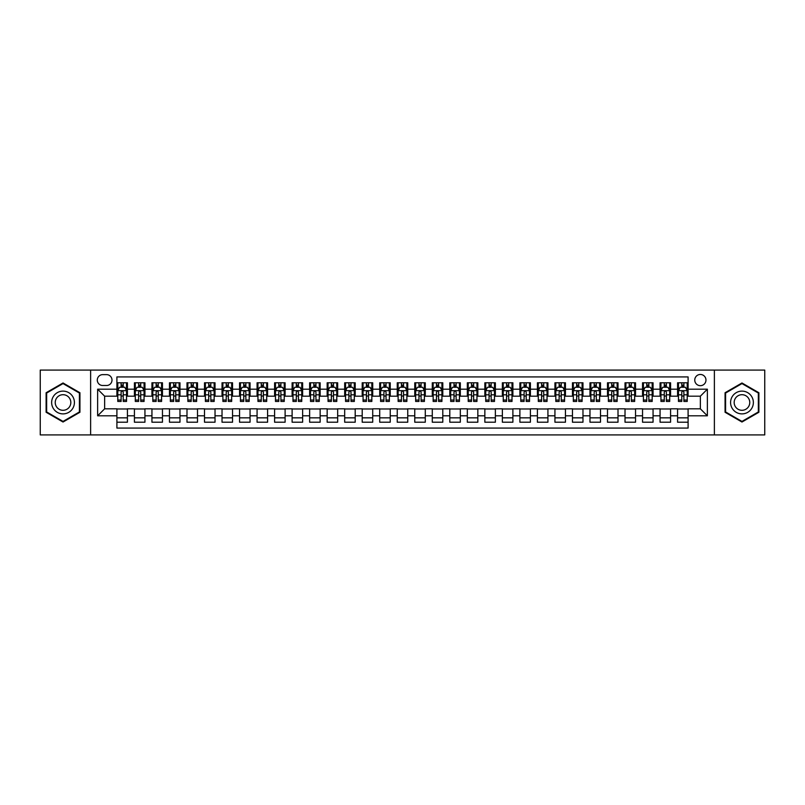 <?xml version="1.0" encoding="UTF-8"?>
<svg xmlns="http://www.w3.org/2000/svg" width="805" height="805" viewBox="0 0 805 805"><rect width="100%" height="100%" fill="white"/><g stroke="black" fill="none" stroke-linecap="round" stroke-linejoin="round"><path stroke-width="1.21" d="M700.36 374.466A5.605 5.605 0 0 0 694.755 380.071A5.605 5.605 0 0 0 700.36 385.675A5.605 5.605 0 0 0 705.965 380.071A5.605 5.605 0 0 0 700.36 374.466M714.377 434.911L764.75 434.911L764.75 370.089L714.377 370.089L714.377 434.911L90.623 434.911L90.623 370.089L40.25 370.089L40.25 434.911L90.623 434.911M688.094 382.788L677.579 382.788L677.579 389.187L670.575 389.187L670.575 396.191L677.579 396.191L677.579 389.187M670.575 389.187L670.575 382.788L660.06 382.788L660.06 389.187L653.056 389.187L653.056 396.191L660.06 396.191L660.06 389.187M653.056 389.187L653.056 382.788L642.541 382.788L642.541 389.187L635.527 389.187L635.527 396.191L642.541 396.191L642.541 389.187M635.527 389.187L635.527 382.788L625.022 382.788L625.022 389.187L618.009 389.187L618.009 396.191L625.022 396.191L625.022 389.187M618.009 389.187L618.009 382.788L607.493 382.788L607.493 389.187L600.49 389.187L600.49 396.191L607.493 396.191L607.493 389.187M600.49 389.187L600.49 382.788L589.974 382.788L589.974 389.187L582.971 389.187L582.971 396.191L589.974 396.191L589.974 389.187M582.971 389.187L582.971 382.788L572.456 382.788L572.456 389.187L565.442 389.187L565.442 396.191L572.456 396.191L572.456 389.187M565.442 389.187L565.442 382.788L554.937 382.788L554.937 389.187L547.923 389.187L547.923 396.191L554.937 396.191L554.937 389.187M547.923 389.187L547.923 382.788L537.408 382.788L537.408 389.187L530.404 389.187L530.404 396.191L537.408 396.191L537.408 389.187M530.404 389.187L530.404 382.788L519.889 382.788L519.889 389.187L512.886 389.187L512.886 396.191L519.889 396.191L519.889 389.187M512.886 389.187L512.886 382.788L502.37 382.788L502.37 389.187L495.367 389.187L495.367 396.191L502.37 396.191L502.37 389.187M495.367 389.187L495.367 382.788L484.852 382.788L484.852 389.187L477.838 389.187L477.838 396.191L484.852 396.191L484.852 389.187M477.838 389.187L477.838 382.788L467.333 382.788L467.333 389.187L460.319 389.187L460.319 396.191L467.333 396.191L467.333 389.187M460.319 389.187L460.319 382.788L449.804 382.788L449.804 389.187L442.8 389.187L442.8 396.191L449.804 396.191L449.804 389.187M442.8 389.187L442.8 382.788L432.285 382.788L432.285 389.187L425.282 389.187L425.282 396.191L432.285 396.191L432.285 389.187M425.282 389.187L425.282 382.788L414.766 382.788L414.766 389.187L407.753 389.187L407.753 396.191L414.766 396.191L414.766 389.187M407.753 389.187L407.753 382.788L397.247 382.788L397.247 389.187L390.234 389.187L390.234 396.191L397.247 396.191L397.247 389.187M390.234 389.187L390.234 382.788L379.719 382.788L379.719 389.187L372.715 389.187L372.715 396.191L379.719 396.191L379.719 389.187M372.715 389.187L372.715 382.788L362.2 382.788L362.2 389.187L355.196 389.187L355.196 396.191L362.2 396.191L362.2 389.187M355.196 389.187L355.196 382.788L344.681 382.788L344.681 389.187L337.667 389.187L337.667 396.191L344.681 396.191L344.681 389.187M337.667 389.187L337.667 382.788L327.162 382.788L327.162 389.187L320.149 389.187L320.149 396.191L327.162 396.191L327.162 389.187M320.149 389.187L320.149 382.788L309.633 382.788L309.633 389.187L302.63 389.187L302.63 396.191L309.633 396.191L309.633 389.187M302.63 389.187L302.63 382.788L292.114 382.788L292.114 389.187L285.111 389.187L285.111 396.191L292.114 396.191L292.114 389.187M285.111 389.187L285.111 382.788L274.596 382.788L274.596 389.187L267.592 389.187L267.592 396.191L274.596 396.191L274.596 389.187M267.592 389.187L267.592 382.788L257.077 382.788L257.077 389.187L250.063 389.187L250.063 396.191L257.077 396.191L257.077 389.187M250.063 389.187L250.063 382.788L239.558 382.788L239.558 389.187L232.544 389.187L232.544 396.191L239.558 396.191L239.558 389.187M232.544 389.187L232.544 382.788L222.029 382.788L222.029 389.187L215.026 389.187L215.026 396.191L222.029 396.191L222.029 389.187M215.026 389.187L215.026 382.788L204.51 382.788L204.51 389.187L197.507 389.187L197.507 396.191L204.51 396.191L204.51 389.187M197.507 389.187L197.507 382.788L186.991 382.788L186.991 389.187L179.978 389.187L179.978 396.191L186.991 396.191L186.991 389.187M179.978 389.187L179.978 382.788L169.473 382.788L169.473 389.187L162.459 389.187L162.459 396.191L169.473 396.191L169.473 389.187M162.459 389.187L162.459 382.788L151.944 382.788L151.944 389.187L144.94 389.187L144.94 396.191L151.944 396.191L151.944 389.187M144.94 389.187L144.94 382.788L134.425 382.788L134.425 396.191L127.421 396.191L127.421 382.788L116.906 382.788M116.906 422.212L127.421 422.212L127.421 408.809L134.425 408.809L134.425 422.212L144.94 422.212L144.94 408.809L151.944 408.809L151.944 415.813L144.94 415.813M151.944 415.813L151.944 422.212L162.459 422.212L162.459 408.809L169.473 408.809L169.473 415.813L162.459 415.813M169.473 415.813L169.473 422.212L179.978 422.212L179.978 408.809L186.991 408.809L186.991 415.813L179.978 415.813M186.991 415.813L186.991 422.212L197.507 422.212L197.507 408.809L204.51 408.809L204.51 415.813L197.507 415.813M204.51 415.813L204.51 422.212L215.026 422.212L215.026 408.809L222.029 408.809L222.029 415.813L215.026 415.813M222.029 415.813L222.029 422.212L232.544 422.212L232.544 408.809L239.558 408.809L239.558 415.813L232.544 415.813M239.558 415.813L239.558 422.212L250.063 422.212L250.063 408.809L257.077 408.809L257.077 415.813L250.063 415.813M257.077 415.813L257.077 422.212L267.592 422.212L267.592 408.809L274.596 408.809L274.596 415.813L267.592 415.813M274.596 415.813L274.596 422.212L285.111 422.212L285.111 408.809L292.114 408.809L292.114 415.813L285.111 415.813M292.114 415.813L292.114 422.212L302.63 422.212L302.63 408.809L309.633 408.809L309.633 415.813L302.63 415.813M309.633 415.813L309.633 422.212L320.149 422.212L320.149 408.809L327.162 408.809L327.162 415.813L320.149 415.813M327.162 415.813L327.162 422.212L337.667 422.212L337.667 408.809L344.681 408.809L344.681 415.813L337.667 415.813M344.681 415.813L344.681 422.212L355.196 422.212L355.196 408.809L362.2 408.809L362.2 415.813L355.196 415.813M362.2 415.813L362.2 422.212L372.715 422.212L372.715 408.809L379.719 408.809L379.719 415.813L372.715 415.813M379.719 415.813L379.719 422.212L390.234 422.212L390.234 408.809L397.247 408.809L397.247 415.813L390.234 415.813M397.247 415.813L397.247 422.212L407.753 422.212L407.753 408.809L414.766 408.809L414.766 415.813L407.753 415.813M414.766 415.813L414.766 422.212L425.282 422.212L425.282 408.809L432.285 408.809L432.285 415.813L425.282 415.813M432.285 415.813L432.285 422.212L442.8 422.212L442.8 408.809L449.804 408.809L449.804 415.813L442.8 415.813M449.804 415.813L449.804 422.212L460.319 422.212L460.319 408.809L467.333 408.809L467.333 415.813L460.319 415.813M467.333 415.813L467.333 422.212L477.838 422.212L477.838 408.809L484.852 408.809L484.852 415.813L477.838 415.813M484.852 415.813L484.852 422.212L495.367 422.212L495.367 408.809L502.37 408.809L502.37 415.813L495.367 415.813M502.37 415.813L502.37 422.212L512.886 422.212L512.886 408.809L519.889 408.809L519.889 415.813L512.886 415.813M519.889 415.813L519.889 422.212L530.404 422.212L530.404 408.809L537.408 408.809L537.408 415.813L530.404 415.813M537.408 415.813L537.408 422.212L547.923 422.212L547.923 408.809L554.937 408.809L554.937 415.813L547.923 415.813M554.937 415.813L554.937 422.212L565.442 422.212L565.442 408.809L572.456 408.809L572.456 415.813L565.442 415.813M572.456 415.813L572.456 422.212L582.971 422.212L582.971 408.809L589.974 408.809L589.974 415.813L582.971 415.813M589.974 415.813L589.974 422.212L600.49 422.212L600.49 408.809L607.493 408.809L607.493 415.813L600.49 415.813M607.493 415.813L607.493 422.212L618.009 422.212L618.009 408.809L625.022 408.809L625.022 415.813L618.009 415.813M625.022 415.813L625.022 422.212L635.527 422.212L635.527 408.809L642.541 408.809L642.541 415.813L635.527 415.813M642.541 415.813L642.541 422.212L653.056 422.212L653.056 408.809L660.06 408.809L660.06 415.813L653.056 415.813M660.06 415.813L660.06 422.212L670.575 422.212L670.575 408.809L677.579 408.809L677.579 415.813L670.575 415.813M102.708 385.504L106.572 385.504A5.434 5.434 0 0 0 111.996 380.071A5.434 5.434 0 0 0 106.572 374.637L102.708 374.637A5.434 5.434 0 0 0 97.284 380.071A5.434 5.434 0 0 0 102.708 385.504M714.377 370.089L90.623 370.089M688.094 389.187L688.094 376.921L116.906 376.921L116.906 396.191L104.64 396.191L104.64 408.809L116.906 408.809L116.906 428.079L688.094 428.079L688.094 408.809L700.36 408.809L700.36 396.191L688.094 396.191L688.094 389.187L707.364 389.187L707.364 415.813L688.094 415.813M116.906 415.813L97.636 415.813L97.636 389.187L116.906 389.187M677.579 415.813L677.579 422.212L688.094 422.212M116.906 387.165L117.782 387.165M121.112 387.165L123.215 387.165M126.546 387.165L127.421 387.165M116.906 396.02L117.782 396.02M121.112 396.02L123.215 396.02M126.546 396.02L127.421 396.02M116.906 408.98L127.421 408.98M116.906 417.835L127.421 417.835M134.425 396.02L135.3 396.02M138.631 396.02L140.734 396.02M144.065 396.02L144.94 396.02M134.425 387.165L135.3 387.165M138.631 387.165L140.734 387.165M144.065 387.165L144.94 387.165M134.425 408.98L144.94 408.98M134.425 417.835L144.94 417.835M151.944 408.98L162.459 408.98M151.944 417.835L162.459 417.835M151.944 387.165L152.819 387.165M156.15 387.165L158.253 387.165M161.584 387.165L162.459 387.165M151.944 396.02L152.819 396.02M156.15 396.02L158.253 396.02M161.584 396.02L162.459 396.02M169.473 408.98L179.978 408.98M169.473 417.835L179.978 417.835M169.473 387.165L170.348 387.165M173.669 387.165L175.772 387.165M179.102 387.165L179.978 387.165M169.473 396.02L170.348 396.02M173.669 396.02L175.772 396.02M179.102 396.02L179.978 396.02M186.991 408.98L197.507 408.98M186.991 417.835L197.507 417.835M186.991 387.165L187.867 387.165M191.198 387.165L193.301 387.165M196.631 387.165L197.507 387.165M186.991 396.02L187.867 396.02M191.198 396.02L193.301 396.02M196.631 396.02L197.507 396.02M204.51 408.98L215.026 408.98M204.51 417.835L215.026 417.835M204.51 387.165L205.386 387.165M208.716 387.165L210.819 387.165M214.15 387.165L215.026 387.165M204.51 396.02L205.386 396.02M208.716 396.02L210.819 396.02M214.15 396.02L215.026 396.02M222.029 408.98L232.544 408.98M222.029 417.835L232.544 417.835M222.029 387.165L222.905 387.165M226.235 387.165L228.338 387.165M231.669 387.165L232.544 387.165M222.029 396.02L222.905 396.02M226.235 396.02L228.338 396.02M231.669 396.02L232.544 396.02M239.558 408.98L250.063 408.98M239.558 417.835L250.063 417.835M239.558 387.165L240.433 387.165M243.754 387.165L245.857 387.165M249.188 387.165L250.063 387.165M239.558 396.02L240.433 396.02M243.754 396.02L245.857 396.02M249.188 396.02L250.063 396.02M257.077 408.98L267.592 408.98M257.077 417.835L267.592 417.835M257.077 387.165L257.952 387.165M261.283 387.165L263.386 387.165M266.707 387.165L267.592 387.165M257.077 396.02L257.952 396.02M261.283 396.02L263.386 396.02M266.707 396.02L267.592 396.02M274.596 408.98L285.111 408.98M274.596 417.835L285.111 417.835M274.596 387.165L275.471 387.165M278.802 387.165L280.905 387.165M284.235 387.165L285.111 387.165M274.596 396.02L275.471 396.02M278.802 396.02L280.905 396.02M284.235 396.02L285.111 396.02M292.114 408.98L302.63 408.98M292.114 417.835L302.63 417.835M292.114 387.165L292.99 387.165M296.321 387.165L298.424 387.165M301.754 387.165L302.63 387.165M292.114 396.02L292.99 396.02M296.321 396.02L298.424 396.02M301.754 396.02L302.63 396.02M309.633 408.98L320.149 408.98M309.633 417.835L320.149 417.835M309.633 387.165L310.519 387.165M313.839 387.165L315.942 387.165M319.273 387.165L320.149 387.165M309.633 396.02L310.519 396.02M313.839 396.02L315.942 396.02M319.273 396.02L320.149 396.02M327.162 408.98L337.667 408.98M327.162 417.835L337.667 417.835M327.162 387.165L328.038 387.165M331.368 387.165L333.471 387.165M336.792 387.165L337.667 387.165M327.162 396.02L328.038 396.02M331.368 396.02L333.471 396.02M336.792 396.02L337.667 396.02M344.681 408.98L355.196 408.98M344.681 417.835L355.196 417.835M344.681 387.165L345.556 387.165M348.887 387.165L350.99 387.165M354.321 387.165L355.196 387.165M344.681 396.02L345.556 396.02M348.887 396.02L350.99 396.02M354.321 396.02L355.196 396.02M362.2 408.98L372.715 408.98M362.2 417.835L372.715 417.835M362.2 387.165L363.075 387.165M366.406 387.165L368.509 387.165M371.84 387.165L372.715 387.165M362.2 396.02L363.075 396.02M366.406 396.02L368.509 396.02M371.84 396.02L372.715 396.02M379.719 408.98L390.234 408.98M379.719 417.835L390.234 417.835M379.719 387.165L380.594 387.165M383.925 387.165L386.028 387.165M389.358 387.165L390.234 387.165M379.719 396.02L380.594 396.02M383.925 396.02L386.028 396.02M389.358 396.02L390.234 396.02M397.247 408.98L407.753 408.98M397.247 417.835L407.753 417.835M397.247 387.165L398.123 387.165M401.454 387.165L403.547 387.165M406.877 387.165L407.753 387.165M397.247 396.02L398.123 396.02M401.454 396.02L403.547 396.02M406.877 396.02L407.753 396.02M414.766 408.98L425.282 408.98M414.766 417.835L425.282 417.835M414.766 387.165L415.642 387.165M418.972 387.165L421.075 387.165M424.406 387.165L425.282 387.165M414.766 396.02L415.642 396.02M418.972 396.02L421.075 396.02M424.406 396.02L425.282 396.02M432.285 408.98L442.8 408.98M432.285 417.835L442.8 417.835M432.285 387.165L433.16 387.165M436.491 387.165L438.594 387.165M441.925 387.165L442.8 387.165M432.285 396.02L433.16 396.02M436.491 396.02L438.594 396.02M441.925 396.02L442.8 396.02M449.804 408.98L460.319 408.98M449.804 417.835L460.319 417.835M449.804 387.165L450.679 387.165M454.01 387.165L456.113 387.165M459.444 387.165L460.319 387.165M449.804 396.02L450.679 396.02M454.01 396.02L456.113 396.02M459.444 396.02L460.319 396.02M467.333 408.98L477.838 408.98M467.333 417.835L477.838 417.835M467.333 387.165L468.208 387.165M471.529 387.165L473.632 387.165M476.963 387.165L477.838 387.165M467.333 396.02L468.208 396.02M471.529 396.02L473.632 396.02M476.963 396.02L477.838 396.02M484.852 408.98L495.367 408.98M484.852 417.835L495.367 417.835M484.852 387.165L485.727 387.165M489.058 387.165L491.161 387.165M494.481 387.165L495.367 387.165M484.852 396.02L485.727 396.02M489.058 396.02L491.161 396.02M494.481 396.02L495.367 396.02M502.37 408.98L512.886 408.98M502.37 417.835L512.886 417.835M502.37 387.165L503.246 387.165M506.576 387.165L508.68 387.165M512.01 387.165L512.886 387.165M502.37 396.02L503.246 396.02M506.576 396.02L508.68 396.02M512.01 396.02L512.886 396.02M519.889 408.98L530.404 408.98M519.889 417.835L530.404 417.835M519.889 387.165L520.765 387.165M524.095 387.165L526.198 387.165M529.529 387.165L530.404 387.165M519.889 396.02L520.765 396.02M524.095 396.02L526.198 396.02M529.529 396.02L530.404 396.02M537.408 408.98L547.923 408.98M537.408 417.835L547.923 417.835M537.408 387.165L538.293 387.165M541.614 387.165L543.717 387.165M547.048 387.165L547.923 387.165M537.408 396.02L538.293 396.02M541.614 396.02L543.717 396.02M547.048 396.02L547.923 396.02M554.937 408.98L565.442 408.98M554.937 417.835L565.442 417.835M554.937 387.165L555.812 387.165M559.143 387.165L561.246 387.165M564.567 387.165L565.442 387.165M554.937 396.02L555.812 396.02M559.143 396.02L561.246 396.02M564.567 396.02L565.442 396.02M572.456 408.98L582.971 408.98M572.456 417.835L582.971 417.835M572.456 387.165L573.331 387.165M576.662 387.165L578.765 387.165M582.096 387.165L582.971 387.165M572.456 396.02L573.331 396.02M576.662 396.02L578.765 396.02M582.096 396.02L582.971 396.02M589.974 408.98L600.49 408.98M589.974 417.835L600.49 417.835M589.974 387.165L590.85 387.165M594.181 387.165L596.284 387.165M599.614 387.165L600.49 387.165M589.974 396.02L590.85 396.02M594.181 396.02L596.284 396.02M599.614 396.02L600.49 396.02M607.493 408.98L618.009 408.98M607.493 417.835L618.009 417.835M607.493 387.165L608.369 387.165M611.699 387.165L613.802 387.165M617.133 387.165L618.009 387.165M607.493 396.02L608.369 396.02M611.699 396.02L613.802 396.02M617.133 396.02L618.009 396.02M625.022 408.98L635.527 408.98M625.022 417.835L635.527 417.835M625.022 387.165L625.898 387.165M629.228 387.165L631.331 387.165M634.652 387.165L635.527 387.165M625.022 396.02L625.898 396.02M629.228 396.02L631.331 396.02M634.652 396.02L635.527 396.02M642.541 408.98L653.056 408.98M642.541 417.835L653.056 417.835M642.541 387.165L643.416 387.165M646.747 387.165L648.85 387.165M652.181 387.165L653.056 387.165M642.541 396.02L643.416 396.02M646.747 396.02L648.85 396.02M652.181 396.02L653.056 396.02M660.06 408.98L670.575 408.98M660.06 417.835L670.575 417.835M660.06 387.165L660.935 387.165M664.266 387.165L666.369 387.165M669.7 387.165L670.575 387.165M660.06 396.02L660.935 396.02M664.266 396.02L666.369 396.02M669.7 396.02L670.575 396.02M677.579 408.98L688.094 408.98M677.579 417.835L688.094 417.835M677.579 387.165L678.454 387.165M681.785 387.165L683.888 387.165M687.218 387.165L688.094 387.165M677.579 396.02L678.454 396.02M681.785 396.02L683.888 396.02M687.218 396.02L688.094 396.02M104.64 396.191L97.636 389.187M104.64 408.809L97.636 415.813M707.364 389.187L700.36 396.191M707.364 415.813L700.36 408.809M63.032 422.021L79.937 412.261L79.937 392.739L63.032 382.979L46.116 392.739L46.116 412.261L63.032 422.021M758.884 392.739L741.969 382.979L725.063 392.739L725.063 412.261L741.969 422.021L758.884 412.261L758.884 392.739M123.215 385.062L121.112 385.062M126.546 400.025L123.215 400.025L123.215 401.454L126.546 401.454L126.546 390.757L124.785 387.255L119.532 387.255L117.782 390.757L117.782 401.454L121.112 401.454L121.112 400.025L117.782 400.025M117.782 390.757L117.782 382.788M126.546 390.757L126.546 382.788M121.112 387.255L121.112 382.788M123.215 382.788L123.215 387.255M123.215 400.025L123.215 392.075C122.511 390.727 121.817 390.727 121.112 392.075L121.112 400.025M63.032 391.109A11.391 11.391 0 0 0 51.641 402.5A11.391 11.391 0 0 0 63.032 413.891A11.391 11.391 0 0 0 74.412 402.5A11.391 11.391 0 0 0 63.032 391.109M63.032 394.702A7.798 7.798 0 0 0 55.233 402.5A7.798 7.798 0 0 0 63.032 410.298A7.798 7.798 0 0 0 70.82 402.5A7.798 7.798 0 0 0 63.032 394.702M79.413 411.959L63.032 421.418L46.65 411.959L46.65 393.041L63.032 383.583L79.413 393.041L79.413 411.959M732.107 396.805A11.391 11.391 0 0 0 736.273 412.361A11.391 11.391 0 0 0 751.84 408.195A11.391 11.391 0 0 0 747.664 392.639A11.391 11.391 0 0 0 732.107 396.805M735.217 398.606A7.798 7.798 0 0 0 738.074 409.252A7.798 7.798 0 0 0 748.72 406.394A7.798 7.798 0 0 0 745.873 395.748A7.798 7.798 0 0 0 735.217 398.606M758.35 393.041L758.35 411.959L741.969 421.418L725.587 411.959L725.587 393.041L741.969 383.583L758.35 393.041M140.734 385.062L138.631 385.062M144.065 400.025L140.734 400.025L140.734 401.454L144.065 401.454L144.065 390.757L142.314 387.255L137.051 387.255L135.3 390.757L135.3 401.454L138.631 401.454L138.631 400.025L135.3 400.025M135.3 390.757L135.3 382.788M144.065 390.757L144.065 382.788M138.631 387.255L138.631 382.788M140.734 382.788L140.734 387.255M140.734 400.025L140.734 392.075C140.03 390.727 139.335 390.727 138.631 392.075L138.631 400.025M158.253 385.062L156.15 385.062M161.584 400.025L158.253 400.025L158.253 401.454L161.584 401.454L161.584 390.757L159.833 387.255L154.58 387.255L152.819 390.757L152.819 401.454L156.15 401.454L156.15 400.025L152.819 400.025M152.819 390.757L152.819 382.788M161.584 390.757L161.584 382.788M156.15 387.255L156.15 382.788M158.253 382.788L158.253 387.255M158.253 400.025L158.253 392.075C157.559 390.727 156.854 390.727 156.15 392.075L156.15 400.025M175.772 385.062L173.669 385.062M179.102 400.025L175.772 400.025L175.772 401.454L179.102 401.454L179.102 390.757L177.352 387.255L172.099 387.255L170.348 390.757L170.348 401.454L173.669 401.454L173.669 400.025L170.348 400.025M170.348 390.757L170.348 382.788M179.102 390.757L179.102 382.788M173.669 387.255L173.669 382.788M175.772 382.788L175.772 387.255M175.772 400.025L175.772 392.075C175.077 390.727 174.373 390.727 173.669 392.075L173.669 400.025M193.301 385.062L191.198 385.062M196.631 400.025L193.301 400.025L193.301 401.454L196.631 401.454L196.631 390.757L194.87 387.255L189.618 387.255L187.867 390.757L187.867 401.454L191.198 401.454L191.198 400.025L187.867 400.025M187.867 390.757L187.867 382.788M196.631 390.757L196.631 382.788M191.198 387.255L191.198 382.788M193.301 382.788L193.301 387.255M193.301 400.025L193.301 392.075C192.596 390.727 191.892 390.727 191.198 392.075L191.198 400.025M210.819 385.062L208.716 385.062M214.15 400.025L210.819 400.025L210.819 401.454L214.15 401.454L214.15 390.757L212.399 387.255L207.137 387.255L205.386 390.757L205.386 401.454L208.716 401.454L208.716 400.025L205.386 400.025M205.386 390.757L205.386 382.788M214.15 390.757L214.15 382.788M208.716 387.255L208.716 382.788M210.819 382.788L210.819 387.255M210.819 400.025L210.819 392.075C210.115 390.727 209.421 390.727 208.716 392.075L208.716 400.025M228.338 385.062L226.235 385.062M231.669 400.025L228.338 400.025L228.338 401.454L231.669 401.454L231.669 390.757L229.918 387.255L224.655 387.255L222.905 390.757L222.905 401.454L226.235 401.454L226.235 400.025L222.905 400.025M222.905 390.757L222.905 382.788M231.669 390.757L231.669 382.788M226.235 387.255L226.235 382.788M228.338 382.788L228.338 387.255M228.338 400.025L228.338 392.075C227.644 390.727 226.94 390.727 226.235 392.075L226.235 400.025M245.857 385.062L243.754 385.062M249.188 400.025L245.857 400.025L245.857 401.454L249.188 401.454L249.188 390.757L247.437 387.255L242.184 387.255L240.433 390.757L240.433 401.454L243.754 401.454L243.754 400.025L240.433 400.025M240.433 390.757L240.433 382.788M249.188 390.757L249.188 382.788M243.754 387.255L243.754 382.788M245.857 382.788L245.857 387.255M245.857 400.025L245.857 392.075C245.163 390.727 244.458 390.727 243.754 392.075L243.754 400.025M263.386 385.062L261.283 385.062M266.707 400.025L263.386 400.025L263.386 401.454L266.707 401.454L266.707 390.757L264.956 387.255L259.703 387.255L257.952 390.757L257.952 401.454L261.283 401.454L261.283 400.025L257.952 400.025M257.952 390.757L257.952 382.788M266.707 390.757L266.707 382.788M261.283 387.255L261.283 382.788M263.386 382.788L263.386 387.255M263.386 400.025L263.386 392.075C262.682 390.727 261.977 390.727 261.283 392.075L261.283 400.025M280.905 385.062L278.802 385.062M284.235 400.025L280.905 400.025L280.905 401.454L284.235 401.454L284.235 390.757L282.485 387.255L277.222 387.255L275.471 390.757L275.471 401.454L278.802 401.454L278.802 400.025L275.471 400.025M275.471 390.757L275.471 382.788M284.235 390.757L284.235 382.788M278.802 387.255L278.802 382.788M280.905 382.788L280.905 387.255M280.905 400.025L280.905 392.075C280.2 390.727 279.506 390.727 278.802 392.075L278.802 400.025M298.424 385.062L296.321 385.062M301.754 400.025L298.424 400.025L298.424 401.454L301.754 401.454L301.754 390.757L300.003 387.255L294.741 387.255L292.99 390.757L292.99 401.454L296.321 401.454L296.321 400.025L292.99 400.025M292.99 390.757L292.99 382.788M301.754 390.757L301.754 382.788M296.321 387.255L296.321 382.788M298.424 382.788L298.424 387.255M298.424 400.025L298.424 392.075C297.729 390.727 297.025 390.727 296.321 392.075L296.321 400.025M315.942 385.062L313.839 385.062M319.273 400.025L315.942 400.025L315.942 401.454L319.273 401.454L319.273 390.757L317.522 387.255L312.27 387.255L310.519 390.757L310.519 401.454L313.839 401.454L313.839 400.025L310.519 400.025M310.519 390.757L310.519 382.788M319.273 390.757L319.273 382.788M313.839 387.255L313.839 382.788M315.942 382.788L315.942 387.255M315.942 400.025L315.942 392.075C315.248 390.727 314.544 390.727 313.839 392.075L313.839 400.025M333.471 385.062L331.368 385.062M336.792 400.025L333.471 400.025L333.471 401.454L336.792 401.454L336.792 390.757L335.041 387.255L329.788 387.255L328.038 390.757L328.038 401.454L331.368 401.454L331.368 400.025L328.038 400.025M328.038 390.757L328.038 382.788M336.792 390.757L336.792 382.788M331.368 387.255L331.368 382.788M333.471 382.788L333.471 387.255M333.471 400.025L333.471 392.075C332.767 390.727 332.063 390.727 331.368 392.075L331.368 400.025M350.99 385.062L348.887 385.062M354.321 400.025L350.99 400.025L350.99 401.454L354.321 401.454L354.321 390.757L352.56 387.255L347.307 387.255L345.556 390.757L345.556 401.454L348.887 401.454L348.887 400.025L345.556 400.025M345.556 390.757L345.556 382.788M354.321 390.757L354.321 382.788M348.887 387.255L348.887 382.788M350.99 382.788L350.99 387.255M350.99 400.025L350.99 392.075C350.286 390.727 349.591 390.727 348.887 392.075L348.887 400.025M368.509 385.062L366.406 385.062M371.84 400.025L368.509 400.025L368.509 401.454L371.84 401.454L371.84 390.757L370.089 387.255L364.826 387.255L363.075 390.757L363.075 401.454L366.406 401.454L366.406 400.025L363.075 400.025M363.075 390.757L363.075 382.788M371.84 390.757L371.84 382.788M366.406 387.255L366.406 382.788M368.509 382.788L368.509 387.255M368.509 400.025L368.509 392.075C367.805 390.727 367.11 390.727 366.406 392.075L366.406 400.025M386.028 385.062L383.925 385.062M389.358 400.025L386.028 400.025L386.028 401.454L389.358 401.454L389.358 390.757L387.608 387.255L382.355 387.255L380.594 390.757L380.594 401.454L383.925 401.454L383.925 400.025L380.594 400.025M380.594 390.757L380.594 382.788M389.358 390.757L389.358 382.788M383.925 387.255L383.925 382.788M386.028 382.788L386.028 387.255M386.028 400.025L386.028 392.075C385.333 390.727 384.629 390.727 383.925 392.075L383.925 400.025M403.547 385.062L401.454 385.062M406.877 400.025L403.547 400.025L403.547 401.454L406.877 401.454L406.877 390.757L405.126 387.255L399.874 387.255L398.123 390.757L398.123 401.454L401.454 401.454L401.454 400.025L398.123 400.025M398.123 390.757L398.123 382.788M406.877 390.757L406.877 382.788M401.454 387.255L401.454 382.788M403.547 382.788L403.547 387.255M403.547 400.025L403.547 392.075C402.852 390.727 402.148 390.727 401.454 392.075L401.454 400.025M421.075 385.062L418.972 385.062M424.406 400.025L421.075 400.025L421.075 401.454L424.406 401.454L424.406 390.757L422.645 387.255L417.393 387.255L415.642 390.757L415.642 401.454L418.972 401.454L418.972 400.025L415.642 400.025M415.642 390.757L415.642 382.788M424.406 390.757L424.406 382.788M418.972 387.255L418.972 382.788M421.075 382.788L421.075 387.255M421.075 400.025L421.075 392.075C420.371 390.727 419.677 390.727 418.972 392.075L418.972 400.025M438.594 385.062L436.491 385.062M441.925 400.025L438.594 400.025L438.594 401.454L441.925 401.454L441.925 390.757L440.174 387.255L434.911 387.255L433.16 390.757L433.16 401.454L436.491 401.454L436.491 400.025L433.16 400.025M433.16 390.757L433.16 382.788M441.925 390.757L441.925 382.788M436.491 387.255L436.491 382.788M438.594 382.788L438.594 387.255M438.594 400.025L438.594 392.075C437.89 390.727 437.196 390.727 436.491 392.075L436.491 400.025M456.113 385.062L454.01 385.062M459.444 400.025L456.113 400.025L456.113 401.454L459.444 401.454L459.444 390.757L457.693 387.255L452.44 387.255L450.679 390.757L450.679 401.454L454.01 401.454L454.01 400.025L450.679 400.025M450.679 390.757L450.679 382.788M459.444 390.757L459.444 382.788M454.01 387.255L454.01 382.788M456.113 382.788L456.113 387.255M456.113 400.025L456.113 392.075C455.419 390.727 454.714 390.727 454.01 392.075L454.01 400.025M473.632 385.062L471.529 385.062M476.963 400.025L473.632 400.025L473.632 401.454L476.963 401.454L476.963 390.757L475.212 387.255L469.959 387.255L468.208 390.757L468.208 401.454L471.529 401.454L471.529 400.025L468.208 400.025M468.208 390.757L468.208 382.788M476.963 390.757L476.963 382.788M471.529 387.255L471.529 382.788M473.632 382.788L473.632 387.255M473.632 400.025L473.632 392.075C472.938 390.727 472.233 390.727 471.529 392.075L471.529 400.025M491.161 385.062L489.058 385.062M494.481 400.025L491.161 400.025L491.161 401.454L494.481 401.454L494.481 390.757L492.73 387.255L487.478 387.255L485.727 390.757L485.727 401.454L489.058 401.454L489.058 400.025L485.727 400.025M485.727 390.757L485.727 382.788M494.481 390.757L494.481 382.788M489.058 387.255L489.058 382.788M491.161 382.788L491.161 387.255M491.161 400.025L491.161 392.075C490.456 390.727 489.752 390.727 489.058 392.075L489.058 400.025M508.68 385.062L506.576 385.062M512.01 400.025L508.68 400.025L508.68 401.454L512.01 401.454L512.01 390.757L510.259 387.255L504.997 387.255L503.246 390.757L503.246 401.454L506.576 401.454L506.576 400.025L503.246 400.025M503.246 390.757L503.246 382.788M512.01 390.757L512.01 382.788M506.576 387.255L506.576 382.788M508.68 382.788L508.68 387.255M508.68 400.025L508.68 392.075C507.975 390.727 507.281 390.727 506.576 392.075L506.576 400.025M526.198 385.062L524.095 385.062M529.529 400.025L526.198 400.025L526.198 401.454L529.529 401.454L529.529 390.757L527.778 387.255L522.515 387.255L520.765 390.757L520.765 401.454L524.095 401.454L524.095 400.025L520.765 400.025M520.765 390.757L520.765 382.788M529.529 390.757L529.529 382.788M524.095 387.255L524.095 382.788M526.198 382.788L526.198 387.255M526.198 400.025L526.198 392.075C525.504 390.727 524.8 390.727 524.095 392.075L524.095 400.025M543.717 385.062L541.614 385.062M547.048 400.025L543.717 400.025L543.717 401.454L547.048 401.454L547.048 390.757L545.297 387.255L540.044 387.255L538.293 390.757L538.293 401.454L541.614 401.454L541.614 400.025L538.293 400.025M538.293 390.757L538.293 382.788M547.048 390.757L547.048 382.788M541.614 387.255L541.614 382.788M543.717 382.788L543.717 387.255M543.717 400.025L543.717 392.075C543.023 390.727 542.318 390.727 541.614 392.075L541.614 400.025M561.246 385.062L559.143 385.062M564.567 400.025L561.246 400.025L561.246 401.454L564.567 401.454L564.567 390.757L562.816 387.255L557.563 387.255L555.812 390.757L555.812 401.454L559.143 401.454L559.143 400.025L555.812 400.025M555.812 390.757L555.812 382.788M564.567 390.757L564.567 382.788M559.143 387.255L559.143 382.788M561.246 382.788L561.246 387.255M561.246 400.025L561.246 392.075C560.542 390.727 559.837 390.727 559.143 392.075L559.143 400.025M578.765 385.062L576.662 385.062M582.096 400.025L578.765 400.025L578.765 401.454L582.096 401.454L582.096 390.757L580.345 387.255L575.082 387.255L573.331 390.757L573.331 401.454L576.662 401.454L576.662 400.025L573.331 400.025M573.331 390.757L573.331 382.788M582.096 390.757L582.096 382.788M576.662 387.255L576.662 382.788M578.765 382.788L578.765 387.255M578.765 400.025L578.765 392.075C578.06 390.727 577.366 390.727 576.662 392.075L576.662 400.025M596.284 385.062L594.181 385.062M599.614 400.025L596.284 400.025L596.284 401.454L599.614 401.454L599.614 390.757L597.863 387.255L592.601 387.255L590.85 390.757L590.85 401.454L594.181 401.454L594.181 400.025L590.85 400.025M590.85 390.757L590.85 382.788M599.614 390.757L599.614 382.788M594.181 387.255L594.181 382.788M596.284 382.788L596.284 387.255M596.284 400.025L596.284 392.075C595.579 390.727 594.885 390.727 594.181 392.075L594.181 400.025M613.802 385.062L611.699 385.062M617.133 400.025L613.802 400.025L613.802 401.454L617.133 401.454L617.133 390.757L615.382 387.255L610.13 387.255L608.369 390.757L608.369 401.454L611.699 401.454L611.699 400.025L608.369 400.025M608.369 390.757L608.369 382.788M617.133 390.757L617.133 382.788M611.699 387.255L611.699 382.788M613.802 382.788L613.802 387.255M613.802 400.025L613.802 392.075C613.108 390.727 612.404 390.727 611.699 392.075L611.699 400.025M631.331 385.062L629.228 385.062M634.652 400.025L631.331 400.025L631.331 401.454L634.652 401.454L634.652 390.757L632.901 387.255L627.648 387.255L625.898 390.757L625.898 401.454L629.228 401.454L629.228 400.025L625.898 400.025M625.898 390.757L625.898 382.788M634.652 390.757L634.652 382.788M629.228 387.255L629.228 382.788M631.331 382.788L631.331 387.255M631.331 400.025L631.331 392.075C630.627 390.727 629.923 390.727 629.228 392.075L629.228 400.025M648.85 385.062L646.747 385.062M652.181 400.025L648.85 400.025L648.85 401.454L652.181 401.454L652.181 390.757L650.42 387.255L645.167 387.255L643.416 390.757L643.416 401.454L646.747 401.454L646.747 400.025L643.416 400.025M643.416 390.757L643.416 382.788M652.181 390.757L652.181 382.788M646.747 387.255L646.747 382.788M648.85 382.788L648.85 387.255M648.85 400.025L648.85 392.075C648.146 390.727 647.451 390.727 646.747 392.075L646.747 400.025M666.369 385.062L664.266 385.062M669.7 400.025L666.369 400.025L666.369 401.454L669.7 401.454L669.7 390.757L667.949 387.255L662.686 387.255L660.935 390.757L660.935 401.454L664.266 401.454L664.266 400.025L660.935 400.025M660.935 390.757L660.935 382.788M669.7 390.757L669.7 382.788M664.266 387.255L664.266 382.788M666.369 382.788L666.369 387.255M666.369 400.025L666.369 392.075C665.665 390.727 664.97 390.727 664.266 392.075L664.266 400.025M683.888 385.062L681.785 385.062M687.218 400.025L683.888 400.025L683.888 401.454L687.218 401.454L687.218 390.757L685.468 387.255L680.215 387.255L678.454 390.757L678.454 401.454L681.785 401.454L681.785 400.025L678.454 400.025M678.454 390.757L678.454 382.788M687.218 390.757L687.218 382.788M681.785 387.255L681.785 382.788M683.888 382.788L683.888 387.255M683.888 400.025L683.888 392.075C683.193 390.727 682.489 390.727 681.785 392.075L681.785 400.025M134.425 415.813L127.421 415.813M134.425 389.187L127.421 389.187M126.496 390.677L117.822 390.677M117.782 388.221L119.049 388.221M125.268 388.221L126.546 388.221M121.112 394.822L117.782 394.822M126.546 394.822L123.215 394.822M123.215 386.179L121.112 386.179M144.015 390.677L135.351 390.677M135.3 388.221L136.568 388.221M142.797 388.221L144.065 388.221M138.631 394.822L135.3 394.822M144.065 394.822L140.734 394.822M140.734 386.179L138.631 386.179M161.543 390.677L152.869 390.677M152.819 388.221L154.097 388.221M160.316 388.221L161.584 388.221M156.15 394.822L152.819 394.822M161.584 394.822L158.253 394.822M158.253 386.179L156.15 386.179M179.062 390.677L170.388 390.677M170.348 388.221L171.616 388.221M177.835 388.221L179.102 388.221M173.669 394.822L170.348 394.822M179.102 394.822L175.772 394.822M175.772 386.179L173.669 386.179M196.581 390.677L187.907 390.677M187.867 388.221L189.135 388.221M195.353 388.221L196.631 388.221M191.198 394.822L187.867 394.822M196.631 394.822L193.301 394.822M193.301 386.179L191.198 386.179M214.1 390.677L205.426 390.677M205.386 388.221L206.654 388.221M212.882 388.221L214.15 388.221M208.716 394.822L205.386 394.822M214.15 394.822L210.819 394.822M210.819 386.179L208.716 386.179M231.629 390.677L222.955 390.677M222.905 388.221L224.182 388.221M230.401 388.221L231.669 388.221M226.235 394.822L222.905 394.822M231.669 394.822L228.338 394.822M228.338 386.179L226.235 386.179M249.148 390.677L240.474 390.677M240.433 388.221L241.701 388.221M247.92 388.221L249.188 388.221M243.754 394.822L240.433 394.822M249.188 394.822L245.857 394.822M245.857 386.179L243.754 386.179M266.666 390.677L257.992 390.677M257.952 388.221L259.22 388.221M265.439 388.221L266.707 388.221M261.283 394.822L257.952 394.822M266.707 394.822L263.386 394.822M263.386 386.179L261.283 386.179M284.185 390.677L275.511 390.677M275.471 388.221L276.739 388.221M282.958 388.221L284.235 388.221M278.802 394.822L275.471 394.822M284.235 394.822L280.905 394.822M280.905 386.179L278.802 386.179M301.714 390.677L293.04 390.677M292.99 388.221L294.268 388.221M300.486 388.221L301.754 388.221M296.321 394.822L292.99 394.822M301.754 394.822L298.424 394.822M298.424 386.179L296.321 386.179M319.233 390.677L310.559 390.677M310.519 388.221L311.787 388.221M318.005 388.221L319.273 388.221M313.839 394.822L310.519 394.822M319.273 394.822L315.942 394.822M315.942 386.179L313.839 386.179M336.752 390.677L328.078 390.677M328.038 388.221L329.305 388.221M335.524 388.221L336.792 388.221M331.368 394.822L328.038 394.822M336.792 394.822L333.471 394.822M333.471 386.179L331.368 386.179M354.27 390.677L345.597 390.677M345.556 388.221L346.824 388.221M353.043 388.221L354.321 388.221M348.887 394.822L345.556 394.822M354.321 394.822L350.99 394.822M350.99 386.179L348.887 386.179M371.789 390.677L363.125 390.677M363.075 388.221L364.343 388.221M370.572 388.221L371.84 388.221M366.406 394.822L363.075 394.822M371.84 394.822L368.509 394.822M368.509 386.179L366.406 386.179M389.318 390.677L380.644 390.677M380.594 388.221L381.872 388.221M388.091 388.221L389.358 388.221M383.925 394.822L380.594 394.822M389.358 394.822L386.028 394.822M386.028 386.179L383.925 386.179M406.837 390.677L398.163 390.677M398.123 388.221L399.391 388.221M405.609 388.221L406.877 388.221M401.454 394.822L398.123 394.822M406.877 394.822L403.547 394.822M403.547 386.179L401.454 386.179M424.356 390.677L415.682 390.677M415.642 388.221L416.91 388.221M423.128 388.221L424.406 388.221M418.972 394.822L415.642 394.822M424.406 394.822L421.075 394.822M421.075 386.179L418.972 386.179M441.875 390.677L433.211 390.677M433.16 388.221L434.428 388.221M440.657 388.221L441.925 388.221M436.491 394.822L433.16 394.822M441.925 394.822L438.594 394.822M438.594 386.179L436.491 386.179M459.403 390.677L450.73 390.677M450.679 388.221L451.957 388.221M458.176 388.221L459.444 388.221M454.01 394.822L450.679 394.822M459.444 394.822L456.113 394.822M456.113 386.179L454.01 386.179M476.922 390.677L468.248 390.677M468.208 388.221L469.476 388.221M475.695 388.221L476.963 388.221M471.529 394.822L468.208 394.822M476.963 394.822L473.632 394.822M473.632 386.179L471.529 386.179M494.441 390.677L485.767 390.677M485.727 388.221L486.995 388.221M493.213 388.221L494.481 388.221M489.058 394.822L485.727 394.822M494.481 394.822L491.161 394.822M491.161 386.179L489.058 386.179M511.96 390.677L503.286 390.677M503.246 388.221L504.514 388.221M510.732 388.221L512.01 388.221M506.576 394.822L503.246 394.822M512.01 394.822L508.68 394.822M508.68 386.179L506.576 386.179M529.489 390.677L520.815 390.677M520.765 388.221L522.043 388.221M528.261 388.221L529.529 388.221M524.095 394.822L520.765 394.822M529.529 394.822L526.198 394.822M526.198 386.179L524.095 386.179M547.008 390.677L538.334 390.677M538.293 388.221L539.561 388.221M545.78 388.221L547.048 388.221M541.614 394.822L538.293 394.822M547.048 394.822L543.717 394.822M543.717 386.179L541.614 386.179M564.526 390.677L555.853 390.677M555.812 388.221L557.08 388.221M563.299 388.221L564.567 388.221M559.143 394.822L555.812 394.822M564.567 394.822L561.246 394.822M561.246 386.179L559.143 386.179M582.045 390.677L573.371 390.677M573.331 388.221L574.599 388.221M580.818 388.221L582.096 388.221M576.662 394.822L573.331 394.822M582.096 394.822L578.765 394.822M578.765 386.179L576.662 386.179M599.574 390.677L590.9 390.677M590.85 388.221L592.118 388.221M598.346 388.221L599.614 388.221M594.181 394.822L590.85 394.822M599.614 394.822L596.284 394.822M596.284 386.179L594.181 386.179M617.093 390.677L608.419 390.677M608.369 388.221L609.647 388.221M615.865 388.221L617.133 388.221M611.699 394.822L608.369 394.822M617.133 394.822L613.802 394.822M613.802 386.179L611.699 386.179M634.612 390.677L625.938 390.677M625.898 388.221L627.165 388.221M633.384 388.221L634.652 388.221M629.228 394.822L625.898 394.822M634.652 394.822L631.331 394.822M631.331 386.179L629.228 386.179M652.131 390.677L643.457 390.677M643.416 388.221L644.684 388.221M650.903 388.221L652.181 388.221M646.747 394.822L643.416 394.822M652.181 394.822L648.85 394.822M648.85 386.179L646.747 386.179M669.649 390.677L660.986 390.677M660.935 388.221L662.203 388.221M668.432 388.221L669.7 388.221M664.266 394.822L660.935 394.822M669.7 394.822L666.369 394.822M666.369 386.179L664.266 386.179M687.178 390.677L678.504 390.677M678.454 388.221L679.732 388.221M685.951 388.221L687.218 388.221M681.785 394.822L678.454 394.822M687.218 394.822L683.888 394.822M683.888 386.179L681.785 386.179"/></g></svg>
